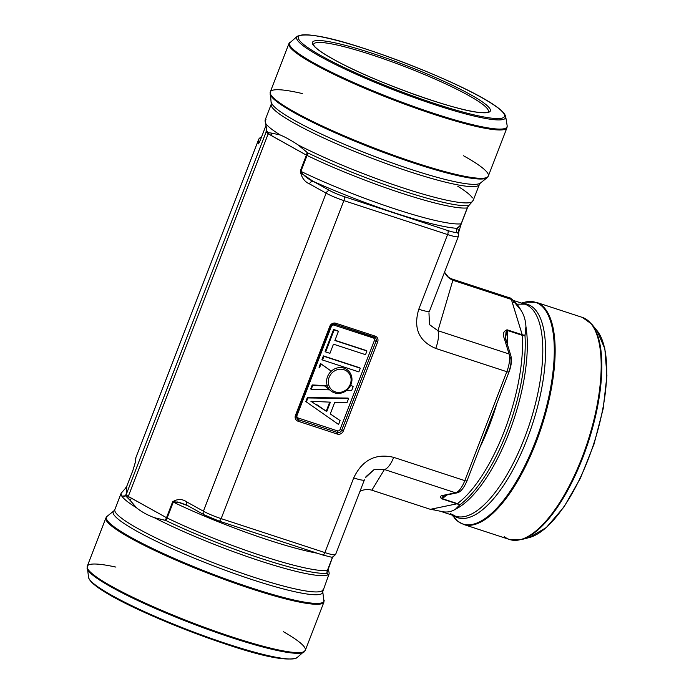 <?xml version="1.0" encoding="UTF-8"?>
<svg xmlns="http://www.w3.org/2000/svg" width="694" height="694" viewBox="0 0 694 694"><rect width="100%" height="100%" fill="white"/><g stroke="black" fill="none" stroke-linecap="round" stroke-linejoin="round"><path stroke-width="1.04" d="M125.449 488.411L125.198 488.611A6.871 6.81 -175.5 0 0 126.82 486.164A3.435 0.442 -158.9 0 1 126.82 486.147L126.204 494.024L126.82 486.164A6.871 6.81 4.5 0 1 125.198 488.611L122.144 492.115C120.444 493.781 120.34 495.117 121.832 496.115L124.851 496.193A6.871 6.81 -175.5 0 0 126.204 494.024L126.108 494.822L126.204 494.024A6.871 6.81 4.5 0 1 124.851 496.193L126.108 494.822L128.251 496.479L127.765 497.529L128.234 496.514L126.108 494.822L125.614 495.82L130.125 500.374A6.871 5.049 119.1 0 0 131.374 498.136L128.251 496.479L268.222 133.742L268.543 132.693L266.401 130.984L266.088 132.051L271.276 135.573A6.871 5.049 119.1 0 0 271.831 133.144L268.543 132.693L268.222 133.742L266.088 132.051L266.557 128.963L265.655 123.376C264.796 120.747 264.9 119.411 265.967 119.377M266.531 129.631L266.401 130.984L268.543 132.693L271.831 133.144A6.871 5.049 -60.9 0 1 271.276 135.573L306.401 155.135A6.871 5.049 119.1 0 0 306.974 152.342L298.16 144.951C291.532 140.57 285.581 137.247 280.289 135L271.831 133.144L280.289 135C285.581 137.247 291.532 140.57 298.16 144.951A111.526 14.218 21.1 0 0 403.57 188.074A111.526 14.218 21.1 0 0 472.085 201.885L468.771 205.589A112.272 14.314 -158.9 0 1 307.711 152.871L306.974 152.342A6.871 5.049 -60.9 0 1 306.401 155.135A3.435 0.442 21.1 0 0 307.043 155.456A6.871 3.644 115.7 0 0 307.711 152.871A6.871 3.644 -64.3 0 1 307.043 155.456A111.699 14.236 21.1 0 0 467.279 207.914A6.871 6.636 82.8 0 1 468.771 205.589A6.871 6.636 -97.2 0 0 467.279 207.914A3.435 0.442 21.1 0 0 467.409 207.853A6.871 6.81 4.5 0 1 469.031 205.389L469.031 205.389A6.871 6.81 -175.5 0 0 468.858 205.563M266.531 129.605A6.871 6.81 4.5 0 1 266.106 131.461L266.08 132.086L266.106 131.461A6.871 6.81 -175.5 0 0 266.531 129.605M266.453 127.037L266.106 131.461L266.453 127.037M461.276 223.737A3.435 0.442 -158.9 0 1 461.267 223.754A3.435 0.442 21.1 0 0 461.276 223.737L467.4 207.862A3.435 0.442 21.1 0 0 467.409 207.836A3.435 0.442 -158.9 0 1 467.409 207.853A3.435 0.442 -158.9 0 1 467.279 207.914A111.699 14.236 -158.9 0 1 307.043 155.456L300.901 171.357A111.699 14.236 21.1 0 0 461.146 223.815L467.279 207.914L461.146 223.815A111.699 14.236 -158.9 0 1 300.901 171.357L301.769 173.283M175.096 501.571L173.274 502.118A111.699 14.236 21.1 0 0 317.297 553.231A111.699 14.236 -158.9 0 1 173.274 502.118L167.141 518.019A111.699 14.236 21.1 0 0 327.377 570.477A3.435 0.442 21.1 0 0 327.507 570.416A3.435 0.442 21.1 0 0 327.507 570.399A3.435 0.442 -158.9 0 1 327.507 570.416A3.435 0.442 -158.9 0 1 327.377 570.477A6.871 6.636 -97.2 0 0 326.917 573.227A6.871 6.636 82.8 0 1 327.377 570.477A111.699 14.236 -158.9 0 1 167.141 518.019A6.871 3.644 -64.3 0 1 165.857 520.5A6.871 3.644 115.7 0 0 167.141 518.019A3.435 0.442 -158.9 0 1 166.508 517.689A6.871 5.049 -60.9 0 1 165.016 520.24L165.857 520.5A112.272 14.314 21.1 0 0 326.917 573.227L328.253 574.623A111.526 14.218 -158.9 0 1 259.738 560.813A111.526 14.218 -158.9 0 1 154.328 517.689C147.067 514.931 141.116 511.617 136.458 507.739C141.116 511.617 147.067 514.931 154.328 517.689L165.016 520.24A6.871 5.049 119.1 0 0 166.508 517.689L131.374 498.136A6.871 5.049 -60.9 0 1 130.125 500.374L136.458 507.739A111.526 14.218 -158.9 0 1 121.832 496.115L120.93 493.772L114.866 509.509A111.526 14.218 21.1 0 0 253.457 577.096A111.526 14.218 21.1 0 0 322.962 589.805A111.526 14.218 -158.9 0 1 253.457 577.096A111.526 14.218 -158.9 0 1 114.866 509.509L113.859 510.905A112.263 14.314 21.1 0 0 252.703 579.82A112.263 14.314 -158.9 0 1 113.859 510.905L107.128 516.293A116.627 14.869 21.1 0 0 251.358 587.887A116.627 14.869 21.1 0 0 324.141 600.032A116.627 14.869 -158.9 0 1 251.358 587.887A116.627 14.869 -158.9 0 1 107.128 516.293L105.904 517.915A116.861 14.895 21.1 0 0 251.124 588.738A116.861 14.895 -158.9 0 1 105.904 517.915L87.253 566.252A116.861 14.895 21.1 0 0 232.473 637.066A116.861 14.895 21.1 0 0 305.299 650.391A116.861 14.895 -158.9 0 1 232.473 637.066A116.861 14.895 -158.9 0 1 87.253 566.252A116.861 14.895 -158.9 0 1 115.907 567.093M327.507 570.399L332.712 556.9L327.074 572.298A6.871 6.81 -175.5 0 0 327.074 573.287A6.871 6.81 4.5 0 1 327.499 570.425M329.034 574.077L328.253 574.623C329.32 574.589 329.424 573.261 328.566 570.624L328.106 568.854L328.566 570.624M458.326 236.428A3.435 3.409 -175.5 0 0 458.543 235.474A3.435 3.409 4.5 0 1 458.326 236.428A17.185 2.195 -158.9 0 1 458.309 236.515A17.185 2.195 -158.9 0 1 447.595 234.555L418.777 309.229C413.147 328.097 418.786 341.162 435.711 348.431C418.786 341.162 413.147 328.097 418.777 309.229L447.595 234.555L343.868 200.601L221.143 518.635L324.879 552.589L353.688 477.923C362.242 460.009 375.575 453.147 393.68 457.346L464.798 480.63L506.82 371.706L435.711 348.431A17.185 6.437 -71.9 0 0 437.975 330.708L429.473 324.671L428.961 312.751L429.499 324.618L437.975 330.708L452.87 280.229C448.983 278.537 446.207 275.856 444.533 272.195L449.001 277.947L453.772 280.567L452.87 280.229L437.975 330.708L509.084 353.983L504.356 338.629C502.499 334.092 503.402 331.142 507.071 329.789L522.218 334.742A3.435 1.284 108.1 0 1 522.313 335.349A6.871 4.632 176.5 0 0 525.002 335.792L525.037 335.081A6.871 5.63 -17.1 0 1 522.218 334.742L511.383 299.426L453.772 280.567L451.638 278.875L509.283 297.743L451.638 278.875L448.133 277.21L453.772 280.567L511.383 299.426L512.441 299.687L510.29 297.978L509.283 297.743L511.417 299.435L512.198 302.263A6.871 5.63 162.9 0 0 514.636 302.619L512.441 299.687L509.283 297.743L512.441 299.687L514.636 302.619A6.871 5.63 -17.1 0 1 512.198 302.263L522.218 334.742A6.871 5.63 162.9 0 0 525.037 335.081L525.931 326.57C525.61 320.246 523.918 314.738 520.838 310.044L515.13 303.209M441.931 497.841L442.243 498.648A111.699 41.822 -71.9 0 0 446.754 494.996A111.699 41.822 108.1 0 1 442.243 498.648L457.389 503.61A6.871 5.647 -126.3 0 1 459.74 504.911A112.272 42.039 -71.9 0 0 525.002 335.792A6.871 4.632 -3.5 0 1 522.313 335.349A111.699 41.822 108.1 0 1 457.389 503.61A3.435 1.284 108.1 0 1 456.982 503.809A6.871 6.229 -101.7 0 1 459.376 505.241L459.74 504.911A6.871 5.647 53.7 0 0 457.389 503.61A111.699 41.822 -71.9 0 0 522.313 335.349L507.175 330.387A111.699 41.822 108.1 0 1 507.305 344.155A111.699 41.822 -71.9 0 0 507.175 330.387L506.204 331.272M514.636 302.619L520.838 310.044A111.526 41.761 -71.9 0 0 513.543 301.239A111.526 41.761 108.1 0 1 520.838 310.044C523.918 314.738 525.61 320.246 525.931 326.57A111.526 41.761 108.1 0 1 509.144 432.536A111.526 41.761 108.1 0 1 455.464 509.196C451.768 511.617 447.613 512.467 442.998 511.773C447.613 512.467 451.768 511.617 455.464 509.196L459.376 505.241A6.871 6.229 78.3 0 0 456.982 503.809L432.483 508.867A6.871 6.229 -101.7 0 1 434.591 510.047L442.998 511.773A111.526 41.761 108.1 0 1 440.412 511.252A111.526 41.761 -71.9 0 0 442.998 511.773L434.591 510.047A6.871 6.229 78.3 0 0 432.483 508.867L430.384 509.335L434.591 510.047L430.384 509.335L456.982 503.809L441.835 498.847C439.432 496.921 440.135 495.698 443.943 495.178L455.524 492.792L384.415 469.508L371.854 490.19L430.384 509.335L371.854 490.19C367.742 489.07 363.786 489.444 359.986 491.309C363.786 489.444 367.742 489.07 371.854 490.19L384.415 469.508L374.231 469.491L365.382 477.715M321.999 359.587L323.421 355.901L360.299 368.219L358.876 371.906L322.528 360.004L321.999 359.587L322.528 360.004L323.951 356.326L323.421 355.901L321.999 359.587M305.828 401.496L307.355 397.532L348.084 398.061L307.355 397.532L305.828 401.496L306.358 401.921L305.828 401.496M330.283 413.876L340.086 420.581L338.585 424.485L306.358 401.921L307.884 397.948L307.355 397.532L348.084 398.061L348.622 398.477L347 402.667L334.742 402.303L330.257 413.928L340.086 420.581L330.283 413.876M333.935 325.104A2.065 1.891 128.5 0 0 331.385 326.414L297.023 415.463A2.065 1.891 128.5 0 0 298.108 417.97L337.475 430.861A2.065 1.891 128.5 0 0 340.034 429.543L374.396 340.494A2.065 1.891 128.5 0 0 373.311 337.987L333.935 325.104L373.311 337.987A1.371 0.512 108.1 0 1 374.066 337.015A1.371 0.512 -71.9 0 0 373.311 337.987A2.065 1.891 -51.5 0 1 374.396 340.494L377.666 341.96L343.304 431.017A4.815 4.416 -51.5 0 1 337.345 434.08L297.978 421.189A4.815 4.416 -51.5 0 1 295.453 415.35L329.815 326.301A4.815 4.416 -51.5 0 1 335.775 323.231L375.142 336.122A4.815 4.416 -51.5 0 1 377.666 341.96A4.815 4.416 128.5 0 0 375.142 336.122L335.775 323.231A1.371 0.512 108.1 0 1 334.916 324.202A1.371 0.512 108.1 0 1 334.855 324.167A1.371 0.512 -71.9 0 0 334.916 324.202A1.371 0.512 -71.9 0 0 335.775 323.231A4.815 4.416 128.5 0 0 329.815 326.301L330.674 326.458L329.815 326.301L295.453 415.35L296.312 415.506L295.453 415.35A4.815 4.416 128.5 0 0 297.978 421.189A1.371 0.512 -71.9 0 0 298.038 419.575A3.435 3.158 -51.5 0 1 297.127 419.089A3.435 3.158 128.5 0 0 298.038 419.575A1.371 0.512 108.1 0 1 297.978 421.189L337.345 434.08A4.815 4.416 128.5 0 0 343.304 431.017L377.666 341.96L376.027 341.231A3.435 3.158 128.5 0 0 375.142 337.544A3.435 3.158 -51.5 0 1 376.027 341.231L341.665 430.28L343.304 431.017L341.665 430.28L376.027 341.231L374.396 340.494L340.034 429.543L341.665 430.28A3.435 3.158 -51.5 0 1 337.414 432.466A1.371 0.512 108.1 0 1 337.345 434.08A1.371 0.512 -71.9 0 0 337.414 432.466A3.435 3.158 128.5 0 0 341.665 430.28L340.034 429.543A2.065 1.891 -51.5 0 1 337.475 430.861A1.371 0.512 -71.9 0 0 337.414 432.466L298.038 419.575A1.371 0.512 108.1 0 1 298.108 417.97A2.065 1.891 -51.5 0 1 297.023 415.463L331.385 326.414A2.065 1.891 -51.5 0 1 333.935 325.104A1.371 0.512 108.1 0 1 334.664 324.133A1.371 0.512 -71.9 0 0 333.935 325.104M310.678 388.926L312.213 384.944L327.282 385.682L312.213 384.944L310.678 388.926L311.207 389.351L310.678 388.926M320.489 363.5L321.018 363.925L319.57 367.681L321.018 363.925L320.489 363.5L319.04 367.256L319.57 367.681L319.04 367.256L320.489 363.5L331.298 371.16M350.774 384.97L353.159 386.705L351.711 390.47L346.679 390.332L351.711 390.47L353.159 386.705L350.774 384.97M325.113 351.502L333.614 329.477L337.9 330.882L333.614 329.477L325.113 351.502L325.642 351.927L325.113 351.502M334.968 340.277L366.415 350.565L366.944 350.991L365.521 354.669L333.467 344.172L329.936 353.333L325.642 351.927L334.144 329.902L333.614 329.477L338.429 331.307L337.9 330.882L338.429 331.307L334.881 340.502L366.944 350.991L334.968 340.277M302.515 174.081L313.237 181.377C307.685 178.931 303.573 175.591 300.901 171.357A3.435 0.442 -158.9 0 1 300.268 171.036A3.435 0.442 21.1 0 0 300.901 171.357L307.043 155.456A3.435 0.442 -158.9 0 1 306.401 155.135L300.268 171.036C301.5 177.517 304.588 181.811 309.524 183.91L326.128 193.158A17.185 2.195 21.1 0 0 343.868 200.601A17.185 2.195 -158.9 0 1 326.128 193.158L203.411 511.2L326.128 193.158L309.524 183.91C304.588 181.811 301.5 177.517 300.268 171.036L306.401 155.135L268.205 133.777L128.251 496.479L166.508 517.689L172.641 501.788C177.56 498.734 182.279 498.786 186.807 501.953L203.411 511.2A17.185 2.195 21.1 0 0 221.143 518.635L343.868 200.601L447.595 234.555A3.435 1.284 -71.9 0 0 447.76 230.529A13.75 1.752 21.1 0 0 456.34 232.03L456.635 228.317A115.135 14.678 -158.9 0 1 313.237 181.377L329.841 190.624A13.75 1.752 21.1 0 0 344.024 196.576L447.76 230.529L344.024 196.576A13.75 1.752 -158.9 0 1 329.841 190.624L313.237 181.377A115.135 14.678 21.1 0 0 456.635 228.317L459.645 226.175M506.004 331.984L505.596 337.067L507.175 330.387A3.435 1.284 -71.9 0 0 507.071 329.789C503.402 331.142 502.499 334.092 504.356 338.629A3.435 2.819 -17.1 0 1 506.117 340.303A3.435 2.819 162.9 0 0 504.356 338.629L509.084 353.983A17.185 6.437 108.1 0 1 506.82 371.706A3.435 0.442 21.1 0 0 508.962 372.097C511.365 365.764 511.99 360.281 510.853 355.666A3.435 2.819 162.9 0 0 509.084 353.983A3.435 2.819 -17.1 0 1 510.853 355.666A3.435 2.819 -17.1 0 1 510.602 357.67A13.75 5.144 108.1 0 1 508.789 371.854A3.435 0.442 -158.9 0 1 508.962 372.097A3.435 0.442 -158.9 0 1 506.82 371.706A17.185 6.437 -71.9 0 0 509.084 353.983L437.975 330.708A17.185 6.437 108.1 0 1 435.711 348.431L506.82 371.706L464.798 480.63L393.68 457.346C375.575 453.147 362.242 460.009 353.688 477.923L324.879 552.589A17.185 2.195 21.1 0 0 335.584 554.549A17.185 2.195 -158.9 0 1 324.879 552.589A3.435 1.284 108.1 0 1 322.745 555.009A3.435 1.284 108.1 0 1 322.58 554.922A3.435 1.284 -71.9 0 0 322.745 555.009A3.435 1.284 -71.9 0 0 324.879 552.589L221.143 518.635A3.435 1.284 108.1 0 1 219.009 521.055A3.435 1.284 108.1 0 1 218.853 520.968A13.75 1.752 -158.9 0 1 204.669 515.017A3.435 2.524 -60.9 0 1 204.218 514.844A3.435 2.524 -60.9 0 1 203.411 511.2A3.435 2.524 119.1 0 0 204.218 514.844L187.614 505.596A3.435 2.524 -60.9 0 1 186.807 501.953A3.435 2.524 119.1 0 0 187.614 505.596L176.944 501.823M126.117 494.787L266.08 132.086L126.117 494.787M266.123 125.154L260.58 139.503C258.793 143.589 258.047 144.838 258.333 143.25L258.619 139.529L135.903 457.572L135.608 461.284L132.953 470.263L126.82 486.164A3.435 0.442 21.1 0 0 126.82 486.147A3.435 0.442 21.1 0 0 126.82 486.164L132.953 470.263A3.435 0.442 -158.9 0 1 132.953 470.246A3.435 0.442 21.1 0 0 132.953 470.246A3.435 0.442 21.1 0 0 132.953 470.263L135.608 461.284A3.435 3.409 -175.5 0 0 135.399 462.23A3.435 3.409 4.5 0 1 135.608 461.284L135.903 457.572L258.619 139.529A17.185 2.195 -158.9 0 1 258.636 139.451A17.185 2.195 21.1 0 0 258.619 139.529A3.435 3.409 4.5 0 1 261.404 137.369A3.435 3.409 -175.5 0 0 258.619 139.529L258.333 143.25A3.435 3.409 4.5 0 1 259.695 141.593A3.435 3.409 -175.5 0 0 258.333 143.25C258.047 144.838 258.793 143.589 260.58 139.503A3.435 0.442 -158.9 0 1 260.588 139.485L266.123 125.154L260.588 139.485A3.435 0.442 21.1 0 0 260.588 139.485A3.435 0.442 21.1 0 0 260.58 139.503L259.322 142.383M327.377 570.477L332.608 556.918L327.377 570.477M496.956 403.223A111.699 41.822 108.1 0 1 479.84 447.569A111.699 41.822 -71.9 0 0 496.956 403.223M334.985 324.211L374.231 337.058A1.371 0.512 -71.9 0 0 374.292 337.093A1.371 0.512 -71.9 0 0 375.142 336.122A1.371 0.512 108.1 0 1 374.292 337.093A1.371 0.512 108.1 0 1 374.231 337.058M374.352 337.102A3.435 3.158 -51.5 0 1 375.142 337.544L334.916 324.202C333.103 323.768 331.68 324.523 330.674 326.458L296.312 415.506L297.127 419.089M330.76 326.249L331.385 326.414L330.76 326.249M334.855 324.167A3.435 3.158 128.5 0 0 330.596 326.353M296.39 415.298L297.023 415.463L296.39 415.298M298.038 419.575L337.414 432.466A1.371 0.512 108.1 0 1 337.475 430.861L298.108 417.97A1.371 0.512 -71.9 0 0 298.038 419.575M418.777 309.229A17.185 2.195 21.1 0 0 429.491 311.19A17.185 2.195 -158.9 0 1 418.777 309.229M458.309 236.515L458.829 231.761A3.435 3.409 -175.5 0 0 456.635 228.317L456.34 232.03A3.435 3.409 4.5 0 1 458.543 235.474A3.435 3.409 -175.5 0 0 456.34 232.03A13.75 1.752 -158.9 0 1 447.76 230.529A3.435 1.284 108.1 0 1 447.595 234.555A17.185 2.195 21.1 0 0 458.309 236.515L429.456 311.25M335.601 554.471A17.185 2.195 -158.9 0 1 335.584 554.549L364.419 479.797A17.185 2.195 -158.9 0 1 364.402 479.875A17.185 2.195 -158.9 0 1 353.688 477.923A17.185 2.195 21.1 0 0 364.393 479.884M365.998 476.622L374.274 469.43L384.415 469.508A17.185 6.437 -71.9 0 0 393.68 457.346A17.185 6.437 108.1 0 1 384.415 469.508L455.524 492.792A17.185 6.437 -71.9 0 0 464.798 480.63A17.185 6.437 108.1 0 1 455.524 492.792L443.943 495.178C440.135 495.698 439.432 496.921 441.835 498.847L456.982 503.809A3.435 1.284 -71.9 0 0 457.389 503.61L442.243 498.648A3.435 1.284 108.1 0 1 441.835 498.847A3.435 1.284 -71.9 0 0 442.243 498.648L443.718 495.846L442.625 496.887M135.963 457.415A17.185 2.195 21.1 0 0 135.92 457.485A17.185 2.195 21.1 0 0 135.903 457.572A3.435 3.409 -175.5 0 0 135.686 458.526A3.435 3.409 4.5 0 1 135.903 457.572A17.185 2.195 -158.9 0 1 135.92 457.485L258.636 139.451L260.077 137.681L261.508 137.1M460.391 225.212L461.146 223.815C459.523 226.643 458.014 228.144 456.635 228.317A3.435 3.409 4.5 0 1 458.613 232.716M186.582 505.076L187.389 505.449M445.47 495.256A3.435 3.114 -101.7 0 1 443.943 495.178A3.435 3.114 78.3 0 0 445.427 495.264L443.735 495.828M459.341 490.502A3.435 3.114 -101.7 0 1 455.524 492.792A3.435 3.114 78.3 0 0 457.008 492.879L445.427 495.264M466.758 480.777A3.435 0.442 -158.9 0 1 466.941 481.02A3.435 0.442 -158.9 0 1 464.798 480.63A3.435 0.442 21.1 0 0 466.941 481.02C463.748 488.307 460.443 492.254 457.008 492.879M510.853 355.666L506.117 340.312A3.435 2.819 -17.1 0 1 505.865 342.324M507.175 330.387L522.313 335.349A3.435 1.284 -71.9 0 0 522.218 334.742L507.071 329.789A3.435 1.284 108.1 0 1 507.175 330.387M218.853 520.968A3.435 1.284 -71.9 0 0 219.009 521.055A3.435 1.284 -71.9 0 0 221.143 518.635A17.185 2.195 -158.9 0 1 203.411 511.2L186.807 501.953C182.279 498.786 177.56 498.734 172.641 501.788A3.435 0.442 21.1 0 0 173.274 502.118L179.607 502.473L186.565 505.067M188.057 505.77A3.435 2.524 -60.9 0 1 187.588 505.579M172.641 501.788L166.508 517.689A3.435 0.442 21.1 0 0 167.141 518.019L173.274 502.118A3.435 0.442 -158.9 0 1 172.641 501.788M309.524 183.91A3.435 2.524 -60.9 0 1 313.237 181.377A3.435 2.524 119.1 0 0 309.524 183.91M326.128 193.158A3.435 2.524 -60.9 0 1 329.841 190.624A3.435 2.524 119.1 0 0 326.128 193.158M343.868 200.601A3.435 1.284 -71.9 0 0 344.024 196.576A3.435 1.284 108.1 0 1 343.868 200.601M468.971 205.476L467.409 207.853L461.267 223.754A3.435 0.442 -158.9 0 1 461.146 223.815A3.435 0.442 21.1 0 0 461.267 223.754L458.829 231.761M326.223 411.16L316.733 404.619L326.753 411.585L326.223 411.16L326.753 411.585L330.387 402.164L310.912 401.271L326.223 411.16L329.702 402.138L326.223 411.16M338.585 424.485L340.086 420.581L330.257 413.928L334.742 402.303L347 402.667L348.622 398.477L307.884 397.948L306.358 401.921L338.585 424.485M326.753 411.585L310.912 401.271L330.387 402.164L326.753 411.585M329.633 389.863L311.207 389.351L312.742 385.37L312.213 384.944L327.429 386.081L312.742 385.37L311.207 389.351L329.633 389.863M321.018 363.925L331.264 371.186M350.756 385.005L353.159 386.705L350.756 385.005M359.761 367.794L323.421 355.901L359.761 367.794M358.876 371.906L360.299 368.219L323.951 356.326L322.528 360.004L358.876 371.906M365.521 354.669L366.944 350.991L334.881 340.502L338.429 331.307L334.144 329.902L325.642 351.927L329.936 353.333L333.467 344.172L365.521 354.669M440.317 511.226L455.411 516.171A111.526 41.761 -71.9 0 0 529.8 423.167A111.526 41.761 -71.9 0 0 524.803 304.18A111.526 41.761 108.1 0 1 529.8 423.167A111.526 41.761 108.1 0 1 455.411 516.171A111.526 41.761 108.1 0 1 450.285 513.378M455.464 509.196A111.526 41.761 -71.9 0 0 509.144 432.536A111.526 41.761 -71.9 0 0 525.931 326.57L525.002 335.792A112.272 42.039 108.1 0 1 459.74 504.911L455.464 509.196M521.411 303.07L524.794 302.194A116.627 43.67 108.1 0 1 540.834 305.23A116.627 43.67 108.1 0 1 535.308 441.844A116.627 43.67 108.1 0 1 457.546 521.064A116.627 43.67 108.1 0 1 454.232 517.767A116.627 43.67 -71.9 0 0 457.546 521.064A116.627 43.67 -71.9 0 0 535.308 441.844A116.627 43.67 -71.9 0 0 540.834 305.23A116.627 43.67 -71.9 0 0 524.794 302.194L536.297 302.332A116.861 43.757 108.1 0 1 541.528 427.01A116.861 43.757 108.1 0 1 463.592 524.456A116.861 43.757 -71.9 0 0 541.528 427.01A116.861 43.757 -71.9 0 0 536.297 302.332L582.327 317.401L591.696 324.089L596.979 330.561A111.994 41.935 108.1 0 1 593.656 444.073A111.994 41.935 108.1 0 1 529.21 537.572A111.994 41.935 -71.9 0 0 593.656 444.073A111.994 41.935 -71.9 0 0 596.979 330.561L604.856 348.796L606.929 375.775L603.164 408.766L594.003 444.186L580.444 478.175L563.979 506.993L546.351 527.527L529.21 537.572L521.125 539.663A116.627 43.67 -71.9 0 0 588.234 442.295A116.627 43.67 -71.9 0 0 591.696 324.089A116.627 43.67 108.1 0 1 588.234 442.295A116.627 43.67 108.1 0 1 521.125 539.663L509.622 539.524A116.861 43.757 -71.9 0 0 587.558 442.078A116.861 43.757 -71.9 0 0 582.327 317.401A116.861 43.757 108.1 0 1 587.558 442.078A116.861 43.757 108.1 0 1 509.622 539.524A116.861 43.757 108.1 0 1 504.252 536.592M522.66 303.478A112.263 42.039 108.1 0 1 532.489 424.043A112.263 42.039 108.1 0 1 453.269 515.469A112.263 42.039 -71.9 0 0 532.489 424.043A112.263 42.039 -71.9 0 0 522.66 303.478M125.614 495.82L121.832 496.115A111.526 14.218 21.1 0 0 136.458 507.739L127.765 497.529L125.614 495.82M122.144 492.115L125.198 488.611M165.857 520.5L154.328 517.689A111.526 14.218 21.1 0 0 259.738 560.813A111.526 14.218 21.1 0 0 328.253 574.623L326.917 573.227A112.272 14.314 -158.9 0 1 165.857 520.5M227.797 644.093A111.994 14.279 -158.9 0 1 88.528 577.321A111.994 14.279 21.1 0 0 227.797 644.093A111.994 14.279 21.1 0 0 296.928 657.73A111.994 14.279 -158.9 0 1 227.797 644.093M90.671 580.852A110.511 14.088 21.1 0 0 227.025 644.518M232.091 637.803A116.627 14.869 -158.9 0 1 87.071 568.273A116.627 14.869 21.1 0 0 232.091 637.803A116.627 14.869 21.1 0 0 304.085 652.013A116.627 14.869 -158.9 0 1 232.091 637.803M329.025 574.094L322.762 591.514A112.263 14.314 -158.9 0 1 252.703 579.82A112.263 14.314 21.1 0 0 322.762 591.514L323.951 602.054A116.861 14.895 -158.9 0 1 251.124 588.738A116.861 14.895 21.1 0 0 323.951 602.054L305.299 650.391A116.861 14.895 -158.9 0 0 283.516 631.766M472.085 201.885A111.526 14.218 -158.9 0 1 403.57 188.074A111.526 14.218 -158.9 0 1 298.16 144.951L307.711 152.871A112.272 14.314 21.1 0 0 468.771 205.589L473.291 200.228L479.363 184.491A111.526 14.218 -158.9 0 1 370.197 157.607A111.526 14.218 -158.9 0 1 271.259 104.195A111.526 14.218 21.1 0 0 370.197 157.607A111.526 14.218 21.1 0 0 479.363 184.491L480.361 183.095A112.263 14.314 -158.9 0 1 371.143 155.152A112.263 14.314 -158.9 0 1 271.458 102.486A112.263 14.314 21.1 0 0 371.143 155.152A112.263 14.314 21.1 0 0 480.361 183.095L487.101 177.707A116.627 14.869 -158.9 0 1 415.107 163.506A116.627 14.869 -158.9 0 1 270.087 93.968A116.627 14.869 21.1 0 0 415.107 163.506A116.627 14.869 21.1 0 0 487.101 177.707L488.316 176.085A116.861 14.895 -158.9 0 1 415.489 162.769A116.861 14.895 21.1 0 0 488.316 176.085L506.967 127.748A116.861 14.895 -158.9 0 1 434.14 114.432A116.861 14.895 -158.9 0 1 288.921 43.609A116.861 14.895 21.1 0 0 434.14 114.432A116.861 14.895 21.1 0 0 506.967 127.748L507.158 125.727A116.627 14.869 -158.9 0 1 434.375 113.582A116.627 14.869 -158.9 0 1 290.144 41.987A116.627 14.869 21.1 0 0 392.899 98.756A116.627 14.869 21.1 0 0 507.158 125.727L505.7 116.679A111.994 14.279 -158.9 0 1 395.979 90.784A111.994 14.279 -158.9 0 1 297.301 36.27A111.994 14.279 21.1 0 0 395.979 90.784A111.994 14.279 21.1 0 0 505.7 116.679C503.141 103.233 429.43 70.181 367.117 49.439C329.858 36.956 306.583 32.566 297.301 36.27L288.921 43.609L270.278 91.946A116.861 14.895 21.1 0 0 415.489 162.769A116.861 14.895 -158.9 0 1 270.278 91.946A116.861 14.895 -158.9 0 1 302.332 93.56M270.278 91.946L271.259 104.195L265.186 119.923L265.655 123.376A111.526 14.218 21.1 0 0 280.289 135A111.526 14.218 -158.9 0 1 265.655 123.376L266.557 128.963M457.762 186.261A111.526 14.218 -158.9 0 1 472.397 197.885M367.195 49.482A110.511 14.088 21.1 0 0 334.204 62.66A110.511 14.088 21.1 0 0 502.872 117.867A110.511 14.088 21.1 0 0 367.195 49.482A110.511 14.088 -158.9 0 1 502.872 117.867A110.511 14.088 -158.9 0 1 334.204 62.66A110.511 14.088 -158.9 0 1 367.195 49.482M371.906 53.221A95.295 12.145 -158.9 0 1 488.914 112.202A95.295 12.145 -158.9 0 1 343.452 64.585A95.295 12.145 -158.9 0 1 371.906 53.221A95.295 12.145 21.1 0 0 343.452 64.585A95.295 12.145 21.1 0 0 488.914 112.202A95.295 12.145 21.1 0 0 371.906 53.221M371.941 54.895A93.621 11.937 21.1 0 0 313.514 44.537A93.621 11.937 -158.9 0 1 371.941 54.895A93.621 11.937 -158.9 0 1 488.134 111.916A93.621 11.937 21.1 0 0 371.941 54.895M463.488 155.751A116.861 14.895 -158.9 0 1 488.316 176.085M335.41 391.928A12.006 11.026 128.5 0 0 350.991 378.273A12.006 11.026 128.5 0 0 332.678 372.27A12.006 11.026 128.5 0 0 335.41 391.928A12.006 11.026 -51.5 0 1 332.678 372.27A12.006 11.026 -51.5 0 1 350.991 378.273A12.006 11.026 -51.5 0 1 335.41 391.928M334.517 392.839A13.333 12.249 -51.5 0 1 330.986 390.939A13.333 12.249 -51.5 0 1 328.462 374.682A13.333 12.249 -51.5 0 1 344.042 368.158A13.333 12.249 -51.5 0 1 347.573 370.058A13.333 12.249 -51.5 0 1 350.097 386.306A13.333 12.249 -51.5 0 1 334.517 392.839A13.333 12.249 128.5 0 0 351.841 377.657A13.333 12.249 128.5 0 0 331.48 370.995A13.333 12.249 128.5 0 0 334.517 392.839M135.391 462.239L132.953 470.246L126.82 486.147L125.258 488.524M505.596 337.137L506.117 340.312M508.962 372.097L466.941 481.02M335.584 554.549C331.212 557.924 335.575 558.106 322.745 555.009L219.009 521.055L204.218 514.844M135.399 462.23L135.92 457.485M512.831 300.259L524.803 304.18L517.186 304.163M441.002 511.391L439.901 511.096M452.02 515.061L457.762 521.281L463.592 524.456L509.622 539.524M455.411 516.171L451.742 514.159M87.253 566.252L88.528 577.321C91.088 590.768 164.799 623.819 227.103 644.561C264.362 657.044 287.637 661.434 296.928 657.73L305.299 650.391M488.134 111.925L488.134 111.916C488.021 112.506 485.488 112.706 480.543 112.506C459.393 111.925 376.989 83.106 337.163 61.306C324.003 54.201 316.273 48.962 313.992 45.587L313.514 44.546M324.705 385.951L330.986 390.939"/></g></svg>
